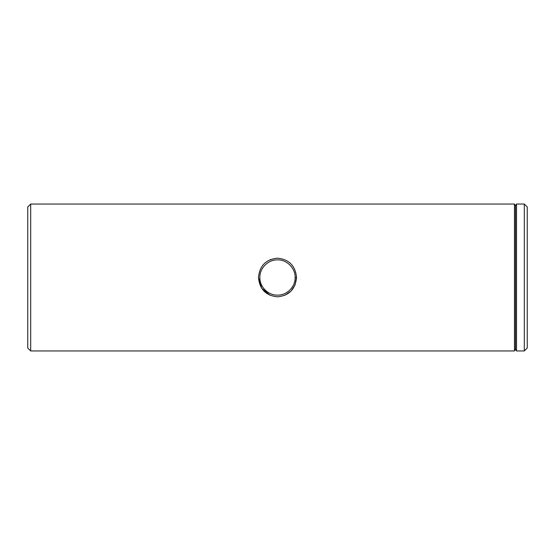 <?xml version="1.0" encoding="UTF-8"?>
<svg xmlns="http://www.w3.org/2000/svg" width="555" height="555" viewBox="0 0 555 555"><rect width="100%" height="100%" fill="white"/><g stroke="black" fill="none" stroke-linecap="round" stroke-linejoin="round"><path stroke-width="0.83" d="M270.75 259.442L270.202 259.657M259.872 277.5C259.587 286.873 268.155 295.426 277.507 295.128C286.838 295.426 295.42 286.866 295.128 277.5C295.524 268.266 286.706 259.469 277.507 259.872C268.308 259.462 259.476 268.259 259.872 277.5M295.128 277.5L296.536 277.5C295.406 289.245 289.065 295.683 277.507 296.814C265.935 295.683 259.587 289.245 258.464 277.5C259.587 265.755 265.935 259.317 277.507 258.186C289.072 259.324 295.413 265.769 296.536 277.5L295.087 284.895L291 291.125M527.25 206.98L527.25 348.02L524.308 350.954L524.308 204.046L527.25 206.98M30.692 350.954L27.75 348.02L27.75 206.98L30.692 204.046L30.692 350.954L514.478 350.954L514.478 204.046L515.498 205.808L515.498 349.192L516.518 350.954L524.308 350.954M515.498 205.808L516.518 204.046L516.518 350.954M516.518 204.046L524.308 204.046M515.498 349.192L514.478 350.954M30.692 204.046L514.478 204.046M258.464 277.535L261.696 288.267L270.202 295.343M284.819 295.329L290.952 291.167"/></g></svg>
